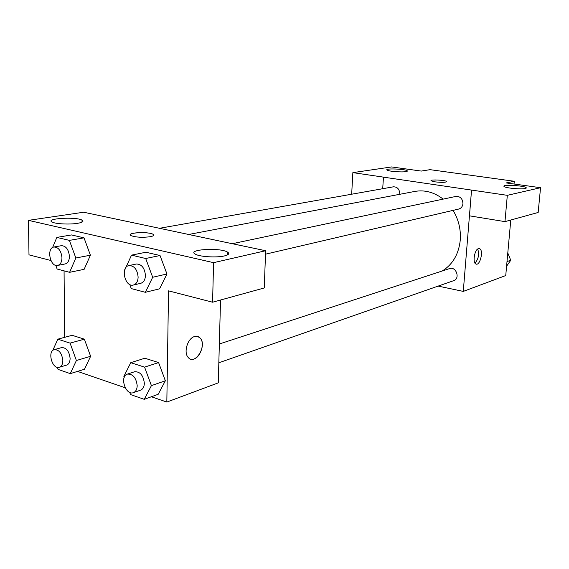 <?xml version="1.0" encoding="UTF-8"?>
<svg xmlns="http://www.w3.org/2000/svg" width="569" height="569" viewBox="0 0 569 569"><rect width="100%" height="100%" fill="white"/><g stroke="black" fill="none" stroke-linecap="round" stroke-linejoin="round"><path stroke-width="0.85" d="M351.67 194.221L352.858 172.635L391.607 166.937L421.259 171.077L430.064 169.662L514.291 181.269L514.042 184.015M510.777 220.025L505.741 275.552L463.28 291.399L438.144 286.1M382.702 188.716L383.47 177.137L352.858 172.635M405.875 171.632L407.255 170.792C405.619 168.957 384.381 168.161 386.984 170.039C388.022 171.297 401.486 172.435 405.875 171.632M478.444 248.66L479.575 248.696C483.87 250.111 480.051 266.228 475.94 264.009C472.334 262.85 474.51 249.471 478.444 248.66M514.291 181.269L506.246 182.926L540.55 187.713L538.16 212.472L504.966 221.626L469.489 215.836L471.537 190.089L463.28 291.399M475.008 263.148C478.536 258.938 479.432 254.236 477.704 249.037M525.272 188.495L526.211 187.699C524.739 185.594 501.509 184.299 504.042 186.468C504.995 188.012 521.232 189.577 525.272 188.495M504.966 221.626L507.32 195.331L471.587 190.082M540.55 187.713L507.32 195.331M434.965 181.852L431.146 180.835C429.154 179.327 445.321 180.01 446.573 181.49C446.025 182.493 442.156 182.613 434.965 181.852M383.414 177.144L471.537 190.089M446.672 181.682L446.573 181.49C445.484 180.138 430.769 179.335 431.039 180.643M218.837 362.78L453.713 280.652C460.449 278.639 456.118 266.093 449.553 268.589L219.35 343.989M399.708 194.306L399.758 193.787C399.466 189.143 397.354 186.817 393.407 186.817L159.441 228.304M265.503 254.179L458.678 209.065C461.153 208.332 462.576 206.526 462.946 203.652C462.64 198.695 460.293 196.277 455.904 196.419L232.372 243.696M442.213 270.993C452.739 264.464 458.756 254.151 460.271 240.04C460.99 229.414 458.586 219.527 453.059 210.381M443.151 199.114C434.261 192.258 424.844 189.69 414.886 191.419L188.638 234.478M222.123 241.569L83.671 212.23L28.45 220.352L213.581 262.665L265.631 250.73L222.123 241.569M220.537 300.019L218.29 382.852L166.831 402.063L151.375 396.757M150.237 236.718C142.499 237.7 136.133 237.358 131.14 235.694C124.967 232.813 147.933 231.306 152.919 234.215C154.555 235.182 153.658 236.014 150.237 236.718M77.498 223.34C69.767 224.648 55.769 223.98 52.27 222.13C44.183 218.56 75.577 216.49 81.993 220.082C84.184 221.341 82.683 222.429 77.498 223.34M224.421 255.929C216.739 257.814 199.961 256.839 195.523 254.265C185.871 249.528 219.662 247.28 227.429 252.039C229.876 253.525 228.873 254.827 224.421 255.929M153.737 235.097L152.919 234.222C148.914 231.818 129.782 232.28 130.273 234.798M265.631 250.73L264.258 287.964L212.578 302.21L168.545 290.851L166.831 402.063M212.578 302.21L213.581 262.665M28.45 220.352L28.991 254.848L50.897 260.502M52.597 247.522L56.836 237.408L71.502 234.94L84.013 237.856L90.414 255.197L84.12 269.343L69.596 272.323L57.135 269.037L55.79 265.346M52.718 350.561L57.803 339.174L72.128 335.312L84.368 339.167L90.627 356.286L84.468 369.26L70.279 373.634L58.095 369.402L57.348 367.346M124.22 377.361L123.871 376.415L130.763 362.681L144.839 358.228L158.595 362.567L165.366 380.761L158.175 394.303L144.249 399.324L130.536 394.566L129.739 392.382M124.547 270.424L131.517 255.14L145.927 252.245L160.031 255.524L166.966 273.981L159.583 288.824L145.344 292.302L131.283 288.597L129.76 284.493M64.596 337.346L64.069 270.865M125.216 387.766L77.54 371.401M194.52 336.542C196.746 335.902 198.631 336.414 200.16 338.064C207.614 345.625 194.769 366.223 188.04 357.254C183.374 352.147 187.763 338.185 194.52 336.542M191.653 359.267C199.228 360.462 205.886 343.719 200.153 338.064L197.671 336.457M130.763 362.681L144.583 367.133L151.411 385.633L144.249 399.324M133.416 392.653L140.564 390.156C142.94 389.168 144.199 386.87 144.341 383.264C143.352 375.341 140.102 371.507 134.583 371.749L127.399 374.103C119.312 376.28 125.642 395.832 133.416 392.653C135.799 391.664 137.058 389.352 137.2 385.725C136.19 377.738 132.926 373.869 127.399 374.103M144.839 358.228L158.595 362.567L165.351 380.768L151.411 385.633M144.583 367.133L158.595 362.567M57.803 339.174L70.072 343.128L76.388 360.511L70.279 373.634M59.297 367.297L66.566 365.127C68.842 364.274 70.023 362.033 70.115 358.413C69.212 351.187 66.381 347.581 61.616 347.595L54.318 349.636C47.049 351.229 52.291 369.822 59.297 367.297C61.573 366.443 62.754 364.188 62.839 360.547C61.921 353.264 59.076 349.629 54.318 349.636M72.128 335.312L84.368 339.167L90.613 356.294L76.388 360.511M70.072 343.128L84.368 339.167M131.517 255.14L145.692 258.504L152.691 277.267L145.344 292.302M133.395 285.033L140.707 283.319C143.644 282.395 145.23 279.77 145.444 275.453C144.661 267.914 141.617 264.101 136.311 264.016L128.957 265.567C120.244 266.953 124.924 287.473 133.395 285.033C136.34 284.102 137.918 281.463 138.125 277.103C137.335 269.514 134.277 265.666 128.957 265.567M145.927 252.245L160.031 255.524L166.952 273.988L152.691 277.267M145.692 258.504L160.031 255.524M56.836 237.408L69.382 240.388L75.841 258.006L69.596 272.323M57.668 265.431L65.108 263.966C67.839 263.177 69.283 260.652 69.425 256.399C68.685 249.485 66.018 245.915 61.438 245.68L53.963 247.003C46.217 247.949 50.129 267.352 57.668 265.431C60.399 264.635 61.836 262.096 61.971 257.814C61.217 250.851 58.543 247.245 53.963 247.003M71.502 234.94L84.013 237.856L90.4 255.204L75.841 258.006M69.382 240.388L84.013 237.856M507.783 252.992L510.749 260.268L506.588 266.2M507.007 261.576L510.749 260.268M407.255 170.792L407.226 171.241M479.575 248.696L478.913 248.575M526.211 187.699L526.169 188.161M81.993 220.082L82 222.159M227.429 252.039L227.344 254.99"/></g></svg>
